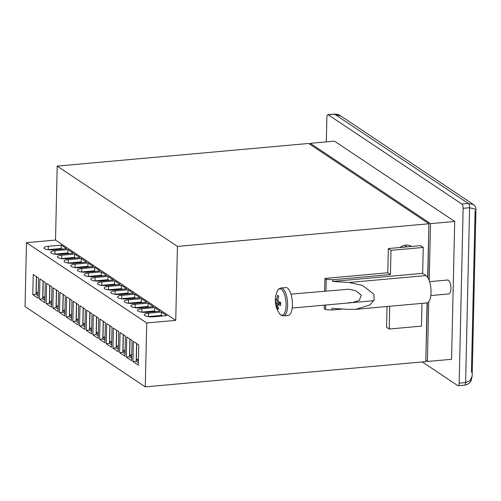 <?xml version="1.0" encoding="UTF-8"?>
<svg xmlns="http://www.w3.org/2000/svg" width="501" height="501" viewBox="0 0 501 501"><rect width="100%" height="100%" fill="white"/><g stroke="black" fill="none" stroke-linecap="round" stroke-linejoin="round"><path stroke-width="0.75" d="M310.263 144.526L310.288 143.324L430.516 223.628L429.225 280.604M428.743 301.815L427.391 361.478L425.806 360.419M427.929 277.792L428.856 225.932M425.875 357.251L427.366 302.836M310.288 143.324L334.474 141.144L454.701 221.448L451.57 359.305L427.391 361.478M454.701 221.448L430.516 223.628M475.092 210.908L471.428 372.299M148.546 313.2A6.983 1.872 1.3 0 0 144.238 314.828A6.983 1.872 1.3 0 0 153.888 316.77L166.783 315.611L161.441 312.042L148.546 313.2L148.471 316.563A6.983 1.872 1.3 0 0 148.121 316.594M162.28 316.012L161.366 315.405L148.471 316.563M161.366 315.405L161.441 312.042M141.864 308.741A6.983 1.872 1.3 0 0 137.556 310.363A6.983 1.872 1.3 0 0 147.206 312.311L160.107 311.146L154.765 307.576L141.864 308.741L141.789 312.098A6.983 1.872 1.3 0 0 141.445 312.136M155.604 311.553L154.684 310.939L141.789 312.098M154.684 310.939L154.765 307.576M135.189 304.276A6.983 1.872 1.3 0 0 130.88 305.904A6.983 1.872 1.3 0 0 140.53 307.846L153.425 306.687L148.083 303.118L135.189 304.276L135.107 307.639A6.983 1.872 1.3 0 0 134.763 307.677M148.922 307.094L148.008 306.48L135.107 307.639M148.008 306.48L148.083 303.118M128.506 299.817A6.983 1.872 1.3 0 0 124.198 301.439A6.983 1.872 1.3 0 0 133.848 303.387L146.749 302.222L141.401 298.652L128.506 299.817L128.431 303.18A6.983 1.872 1.3 0 0 128.087 303.211M142.246 302.629L141.326 302.015L128.431 303.18M141.326 302.015L141.401 298.652M121.831 295.352A6.983 1.872 1.3 0 0 117.522 296.98A6.983 1.872 1.3 0 0 127.173 298.922L140.067 297.763L134.725 294.193L121.831 295.352L121.749 298.715A6.983 1.872 1.3 0 0 121.405 298.753M135.564 298.17L134.65 297.556L121.749 298.715M134.65 297.556L134.725 294.193M115.149 290.893A6.983 1.872 1.3 0 0 110.84 292.521A6.983 1.872 1.3 0 0 120.49 294.463L133.391 293.304L128.043 289.735L115.149 290.893L115.073 294.256A6.983 1.872 1.3 0 0 114.729 294.287M128.882 293.705L127.968 293.098L115.073 294.256M127.968 293.098L128.043 289.735M108.466 286.434A6.983 1.872 1.3 0 0 104.164 288.056A6.983 1.872 1.3 0 0 113.815 290.004L126.709 288.839L121.367 285.269L108.466 286.434L108.391 289.797A6.983 1.872 1.3 0 0 108.047 289.829M122.206 289.246L121.292 288.632L108.391 289.797M121.292 288.632L121.367 285.269M101.791 281.969A6.983 1.872 1.3 0 0 97.482 283.597A6.983 1.872 1.3 0 0 107.133 285.539L120.027 284.38L114.685 280.81L101.791 281.969L101.716 285.332A6.983 1.872 1.3 0 0 101.371 285.37M115.524 284.787L114.61 284.173L101.716 285.332M114.61 284.173L114.685 280.81M95.109 277.51A6.983 1.872 1.3 0 0 90.8 279.132A6.983 1.872 1.3 0 0 100.457 281.08L113.351 279.915L108.009 276.352L95.109 277.51L95.033 280.873A6.983 1.872 1.3 0 0 94.689 280.904M108.849 280.322L107.928 279.708L95.033 280.873M107.928 279.708L108.009 276.352M88.433 273.045A6.983 1.872 1.3 0 0 84.124 274.673A6.983 1.872 1.3 0 0 93.775 276.615L106.669 275.456L101.327 271.886L88.433 273.045L88.358 276.408A6.983 1.872 1.3 0 0 88.007 276.446M102.166 275.863L101.252 275.249L88.358 276.408M101.252 275.249L101.327 271.886M81.751 268.586A6.983 1.872 1.3 0 0 77.442 270.214A6.983 1.872 1.3 0 0 87.093 272.156L99.993 270.997L94.651 267.428L81.751 268.586L81.676 271.949A6.983 1.872 1.3 0 0 81.331 271.98M95.491 271.398L94.57 270.79L81.676 271.949M94.57 270.79L94.651 267.428M75.075 264.127A6.983 1.872 1.3 0 0 70.766 265.749A6.983 1.872 1.3 0 0 80.417 267.697L93.311 266.532L87.969 262.962L75.075 264.127L74.993 267.49A6.983 1.872 1.3 0 0 74.649 267.521M88.809 266.939L87.894 266.325L74.993 267.49M87.894 266.325L87.969 262.962M68.393 259.662A6.983 1.872 1.3 0 0 64.084 261.29A6.983 1.872 1.3 0 0 73.735 263.232L86.635 262.073L81.287 258.503L68.393 259.662L68.318 263.025A6.983 1.872 1.3 0 0 67.973 263.063M82.133 262.48L81.212 261.866L68.318 263.025M81.212 261.866L81.287 258.503M61.717 255.203A6.983 1.872 1.3 0 0 57.408 256.831A6.983 1.872 1.3 0 0 67.059 258.773L79.953 257.608L74.611 254.045L61.717 255.203L61.636 258.566A6.983 1.872 1.3 0 0 61.291 258.597M75.451 258.015L74.536 257.401L61.636 258.566M74.536 257.401L74.611 254.045M55.035 250.738A6.983 1.872 1.3 0 0 50.726 252.366A6.983 1.872 1.3 0 0 60.377 254.308L73.278 253.149L67.929 249.579L55.035 250.738L54.96 254.101A6.983 1.872 1.3 0 0 54.615 254.139M68.769 253.556L67.854 252.942L54.96 254.101M67.854 252.942L67.929 249.579M48.353 246.279A6.983 1.872 1.3 0 0 44.05 247.907A6.983 1.872 1.3 0 0 53.701 249.849L66.595 248.69L61.254 245.121L48.353 246.279L48.278 249.642A6.983 1.872 1.3 0 0 47.933 249.673M62.093 249.091L61.178 248.483L48.278 249.642M61.178 248.483L61.254 245.121M427.109 302.898L425.775 361.628L145.277 386.866L146.724 322.982L26.497 242.678L55.517 240.067L57.195 166.094L308.679 143.468L428.906 223.772L427.691 277.404M411.69 246.461A11.348 10.07 123.7 0 0 400.023 247.507M428.906 223.772L177.423 246.398L175.745 320.371L55.517 240.067M146.724 322.982L175.745 320.371M26.497 242.678L25.05 306.562L145.277 386.866M57.195 166.094L177.423 246.398M132.089 340.511L126.747 336.941L126.29 357.119L131.631 360.682L132.089 340.511M138.771 344.976L133.429 341.406L132.965 361.578L138.314 365.148L138.771 344.976M124.956 356.224L125.413 336.052L120.065 332.482L119.607 352.654L124.956 356.224M118.274 351.765L118.731 331.587L113.389 328.017L112.932 348.195L118.274 351.765M111.591 347.299L112.055 327.128L106.707 323.558L106.25 343.73L111.591 347.299M104.916 342.841L105.373 322.669L100.031 319.099L99.574 339.271L104.916 342.841M98.234 338.382L98.691 318.204L93.349 314.634L92.892 334.812L98.234 338.382M91.558 333.917L92.015 313.745L86.673 310.175L86.216 330.347L91.558 333.917M84.876 329.458L85.333 309.28L79.991 305.71L79.534 325.888L84.876 329.458M78.2 324.992L78.657 304.821L73.315 301.251L72.852 321.423L78.2 324.992M71.518 320.534L71.975 300.362L66.633 296.792L66.176 316.964L71.518 320.534M64.842 316.075L65.299 295.897L59.951 292.327L59.494 312.505L64.842 316.075M58.16 311.609L58.617 291.438L53.275 287.868L52.818 308.04L58.16 311.609M51.478 307.151L51.941 286.973L46.593 283.403L46.136 303.581L51.478 307.151M44.802 302.685L45.259 282.514L39.917 278.944L39.46 299.116L44.802 302.685M38.12 298.227L38.577 278.055L33.235 274.485L32.778 294.657L38.12 298.227M410.532 245.859A11.348 10.07 -56.3 0 1 411.146 246.511M138.364 362.743L136.191 361.29L132.965 361.578M136.191 361.29L136.598 343.523M131.688 358.278L129.515 356.825L126.29 357.119M129.515 356.825L129.916 339.058M125.006 353.819L122.833 352.366L119.607 352.654M122.833 352.366L123.24 334.599M118.33 349.354L116.157 347.901L112.932 348.195M116.157 347.901L116.558 330.134M111.648 344.895L109.475 343.442L106.25 343.73M109.475 343.442L109.876 325.675M104.972 340.436L102.793 338.983L99.574 339.271M102.793 338.983L103.2 321.216M98.29 335.971L96.117 334.518L92.892 334.812M96.117 334.518L96.518 316.751M91.614 331.512L89.435 330.059L86.216 330.347M89.435 330.059L89.842 312.292M84.932 327.047L82.759 325.594L79.534 325.888M82.759 325.594L83.16 307.833M78.25 322.588L76.077 321.135L72.852 321.423M76.077 321.135L76.484 303.368M71.574 318.129L69.401 316.676L66.176 316.964M69.401 316.676L69.802 298.909M64.892 313.664L62.719 312.211L59.494 312.505M62.719 312.211L63.126 294.444M58.216 309.205L56.043 307.752L52.818 308.04M56.043 307.752L56.444 289.985M51.534 304.74L49.361 303.293L46.136 303.581M49.361 303.293L49.762 285.526M44.858 300.281L42.685 298.828L39.46 299.116M42.685 298.828L43.086 281.061M38.176 295.822L36.003 294.369L32.778 294.657M36.003 294.369L36.404 276.602M348.489 302.673L352.247 302.635L359.305 300.431L361.246 295.076L355.485 290.636L348.796 289.221L290.943 294.131M400.449 247.193L400.813 247.438M342.859 309.036L332.063 310.006L332.1 308.328L348.333 309.399L355.854 309.317L369.97 304.915L374.153 300.011L373.852 294.2L362.329 285.32L348.947 282.495L332.708 281.43L332.745 279.746L326.251 279.32L324.917 278.424L324.629 291.1M389.74 306.268L389.221 329.025L421.466 326.12L421.98 303.368M387.022 306.512L386.553 327.241L389.221 329.025M324.31 305.147L324.228 308.685L325.569 309.58L325.669 305.021M355.854 309.317L426.946 302.917A13.965 5.223 84.9 0 0 431.029 290.58A13.965 5.223 84.9 0 0 426 275.563L422.662 273.333L423.251 247.444L420.577 245.659L388.338 248.559L387.787 272.769L324.917 278.424M423.251 247.444L391.012 250.343L388.338 248.559M391.012 250.343L390.461 274.554L387.787 272.769M390.461 274.554L332.745 279.746M325.988 290.975L326.251 279.32M332.063 310.006L325.569 309.58M422.662 273.333L332.708 281.43M281.311 289.252A13.27 4.966 -95.1 0 0 277.266 291.332A22.689 22.689 0 0 0 279.239 313.231A13.27 4.966 -95.1 0 0 280.729 314.81A13.27 4.966 -95.1 0 0 286.096 305.422A13.27 4.966 -95.1 0 0 281.311 289.252M281.023 288.012A13.965 5.223 -95.1 0 1 287.618 305.491A13.965 5.223 -95.1 0 1 283.528 315.824L288.313 315.398A13.965 5.223 -95.1 0 0 292.402 305.059A13.965 5.223 -95.1 0 0 285.808 287.58L281.023 288.012C279.264 288.338 278.011 289.44 277.266 291.332M430.829 295.559L448.89 293.937A6.983 2.611 -95.1 0 0 450.938 288.77A6.983 2.611 -95.1 0 0 447.643 280.028L429.576 281.656M280.698 302.867L276.521 303.518A22.683 6.851 -3.9 0 1 275.444 302.022A21.148 19.595 48.1 0 1 275.506 299.097A22.683 5.248 -173.6 0 0 276.59 300.412A22.683 20.848 131.8 0 1 277.642 295.358A21.148 0.539 36.6 0 1 278.187 295.722A21.148 0.539 36.6 0 1 278.806 296.135A22.683 19.245 -62.2 0 0 277.823 301.239A22.683 5.248 -173.6 0 0 280.71 302.573A21.148 9.682 99.5 0 0 280.648 305.497A22.683 6.851 -3.9 0 1 277.754 304.345A22.683 19.245 -62.2 0 0 278.512 309.236A21.148 9.375 141.2 0 1 277.886 308.885A21.148 9.375 141.2 0 1 277.347 308.459L278.161 307.764M276.521 303.518A22.683 20.848 131.8 0 0 277.347 308.459M276.59 300.412L277.905 300.456M277.642 295.358L278.781 296.223M277.754 304.345L280.66 303.694M275.444 302.022L279.621 302.128M160.47 316.175A7.333 1.966 1.3 0 0 156.337 315.855M138.401 361.058L136.366 359.693L136.729 343.611M152.21 316.225A7.333 1.966 1.3 0 0 150.363 316.826M136.366 359.693L138.451 359.067M153.788 311.716A7.333 1.966 1.3 0 0 149.655 311.39M131.725 356.599L129.684 355.234L130.047 339.152M145.528 311.766A7.333 1.966 1.3 0 0 143.681 312.361M129.684 355.234L131.769 354.608M147.112 307.257A7.333 1.966 1.3 0 0 142.979 306.931M125.043 352.134L123.008 350.775L123.371 334.687M138.846 307.301A7.333 1.966 1.3 0 0 136.998 307.902M123.008 350.775L125.093 350.143M140.43 302.792A7.333 1.966 1.3 0 0 136.297 302.472M118.368 347.675L116.326 346.31L116.689 330.228M132.17 302.842A7.333 1.966 1.3 0 0 130.323 303.437M116.326 346.31L118.411 345.684M133.754 298.333A7.333 1.966 1.3 0 0 129.621 298.007M111.685 343.21L109.644 341.851L110.013 325.763M125.488 298.383A7.333 1.966 1.3 0 0 123.641 298.978M109.644 341.851L111.729 341.225M127.072 293.868A7.333 1.966 1.3 0 0 122.939 293.548M105.01 338.751L102.968 337.386L103.331 321.304M118.812 293.918A7.333 1.966 1.3 0 0 116.965 294.519M102.968 337.386L105.053 336.76M120.397 289.409A7.333 1.966 1.3 0 0 116.263 289.083M98.328 334.292L96.286 332.927L96.655 316.845M112.13 289.459A7.333 1.966 1.3 0 0 110.283 290.054M96.286 332.927L98.371 332.301M113.714 284.95A7.333 1.966 1.3 0 0 109.581 284.624M91.652 329.827L89.61 328.468L89.973 312.38M105.454 284.994A7.333 1.966 1.3 0 0 103.607 285.595M89.61 328.468L91.696 327.836M107.032 280.485A7.333 1.966 1.3 0 0 102.899 280.165M84.97 325.368L82.928 324.003L83.298 307.921M98.772 280.535A7.333 1.966 1.3 0 0 96.925 281.13M82.928 324.003L85.013 323.377M100.357 276.026A7.333 1.966 1.3 0 0 96.223 275.7M78.288 320.909L76.252 319.544L76.615 303.456M92.096 276.076A7.333 1.966 1.3 0 0 90.249 276.671M76.252 319.544L78.338 318.918M93.674 271.561A7.333 1.966 1.3 0 0 89.541 271.241M71.612 316.444L69.57 315.085L69.933 298.997M85.414 271.611A7.333 1.966 1.3 0 0 83.567 272.212M69.57 315.085L71.656 314.453M86.999 267.102A7.333 1.966 1.3 0 0 82.865 266.776M64.93 311.985L62.894 310.62L63.258 294.538M78.738 267.152A7.333 1.966 1.3 0 0 76.885 267.747M62.894 310.62L64.98 309.994M80.317 262.643A7.333 1.966 1.3 0 0 76.183 262.317M58.254 307.52L56.212 306.161L56.575 290.073M72.056 262.687A7.333 1.966 1.3 0 0 70.209 263.288M56.212 306.161L58.298 305.529M73.641 258.178A7.333 1.966 1.3 0 0 69.507 257.858M51.572 303.061L49.53 301.696L49.9 285.614M65.374 258.228A7.333 1.966 1.3 0 0 63.527 258.823M49.53 301.696L51.622 301.07M66.959 253.719A7.333 1.966 1.3 0 0 62.825 253.393M44.896 298.602L42.854 297.237L43.218 281.149M58.698 253.769A7.333 1.966 1.3 0 0 56.851 254.364M42.854 297.237L44.94 296.611M60.283 249.254A7.333 1.966 1.3 0 0 56.15 248.934M38.214 294.137L36.172 292.778L36.542 276.69M52.016 249.304A7.333 1.966 1.3 0 0 50.169 249.905M36.172 292.778L38.258 292.146M472.167 376.019L475.95 209.405L469.581 207.733L463.131 208.31L459.166 383.152L465.611 382.57L470.207 380.628L472.167 376.019L471.247 380.29C469.976 383.09 467.752 384.712 464.59 385.156L458.139 385.732A3.488 1.309 -95.1 0 0 459.166 383.152M458.139 385.732A3.488 1.309 -95.1 0 1 457.751 385.62L422.299 361.941M326.32 141.877L326.877 117.297A3.488 1.309 -95.1 0 1 327.898 114.716A3.488 1.309 -95.1 0 1 328.287 114.829L461.872 204.057L468.322 203.475L473.407 204.521L340.824 115.963L334.737 114.247L328.287 114.829M463.131 208.31A3.488 1.309 -95.1 0 0 461.872 204.057M426 275.563L348.947 282.495M161.992 316.037L161.071 315.43M155.31 311.578L154.396 310.964M148.634 307.119L147.714 306.506M141.952 302.654L141.038 302.047M135.27 298.195L134.356 297.581M128.594 293.736L127.68 293.123M121.912 289.271L120.998 288.657M115.236 284.812L114.316 284.199M108.554 280.347L107.64 279.74M101.878 275.888L100.958 275.274M95.196 271.429L94.282 270.816M88.52 266.964L87.6 266.35M81.838 262.505L80.924 261.891M75.156 258.04L74.242 257.433M68.48 253.581L67.566 252.967M61.798 249.122L60.884 248.509M464.59 385.156A3.488 1.309 84.9 0 0 465.611 382.57L469.581 207.733A3.488 1.309 84.9 0 0 468.322 203.475L334.737 114.247A3.488 1.309 84.9 0 0 334.349 114.134L327.898 114.716M404.658 245.321L406.987 246.88M373.859 300.688L292.189 308.034M283.528 315.824C281.731 315.824 280.303 314.954 279.239 313.231M475.95 209.405C476.319 208.047 475.468 206.418 473.407 204.521M334.349 114.134C337.004 114.09 339.158 114.704 340.824 115.963"/></g></svg>
